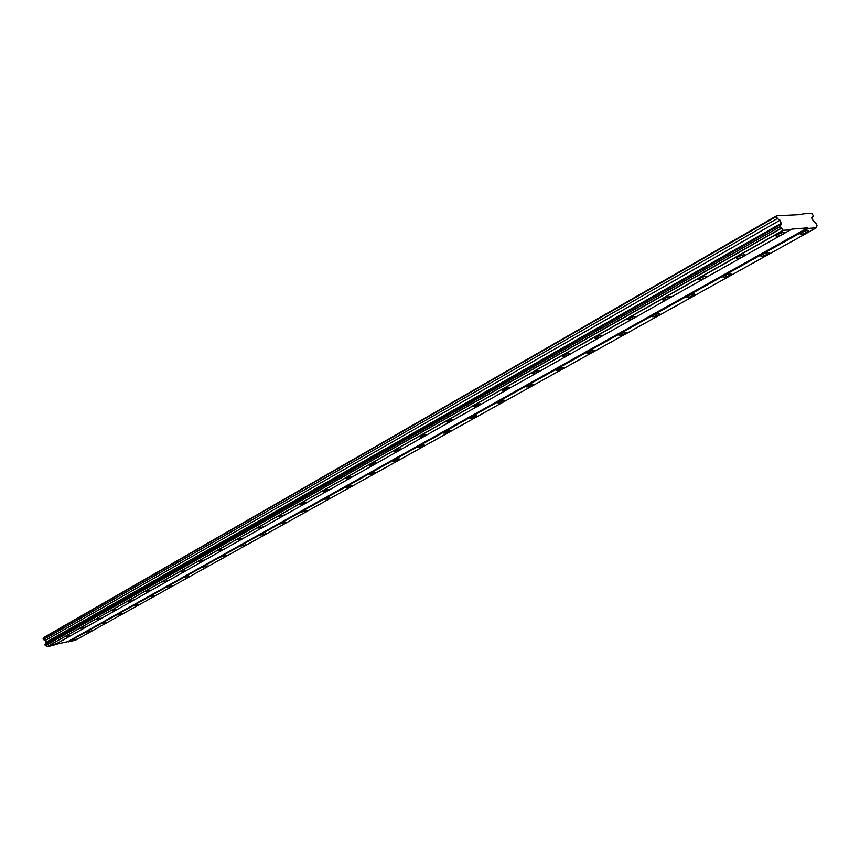 <?xml version="1.0" encoding="UTF-8"?>
<svg xmlns="http://www.w3.org/2000/svg" width="860" height="860" viewBox="0 0 860 860"><rect width="100%" height="100%" fill="white"/><g stroke="black" fill="none" stroke-linecap="round" stroke-linejoin="round"><path stroke-width="1.29" d="M783.18 234.124L784.793 232.899C784.406 231.921 781.976 232.479 777.505 234.597L775.913 235.801C776.311 236.79 778.73 236.22 783.18 234.124M55.9 643.807L50.761 645.14L55.9 643.807M70.649 635.497L65.468 636.841L70.649 635.497M85.806 626.962L80.571 628.305L85.806 626.962M101.383 618.189L96.094 619.544L101.383 618.189M117.401 609.17L112.058 610.536L117.401 609.17M133.87 599.882L128.473 601.258L133.87 599.882M150.823 590.336L145.372 591.723L150.823 590.336M168.27 580.511L162.766 581.908L168.27 580.511M186.233 570.395L180.675 571.792L186.233 570.395M204.744 559.967L199.122 561.376L204.744 559.967M223.826 549.217L218.139 550.636L223.826 549.217M243.498 538.134L237.758 539.564L243.498 538.134M263.794 526.696L257.989 528.137L263.794 526.696M284.757 514.893L278.887 516.344L284.757 514.893M306.386 502.702L306.998 502.24C306.16 501.831 304.182 502.315 301.054 503.702L300.452 504.164C301.29 504.573 303.268 504.089 306.386 502.702M328.746 490.114L329.391 489.619C328.563 489.19 326.563 489.673 323.381 491.092L322.747 491.587C323.575 492.017 325.575 491.522 328.746 490.114M351.869 477.085L352.535 476.569C351.729 476.107 349.708 476.612 346.462 478.052L345.795 478.568C346.601 479.031 348.623 478.536 351.869 477.085M375.777 463.615L376.487 463.067C375.702 462.583 373.648 463.088 370.337 464.561L369.639 465.11C370.423 465.593 372.477 465.099 375.777 463.615M400.534 449.673L401.276 449.092C400.513 448.587 398.438 449.092 395.062 450.608L394.321 451.188C395.084 451.693 397.159 451.188 400.534 449.673M426.162 435.235L426.958 434.623C426.205 434.085 424.109 434.59 420.669 436.149L419.873 436.762C420.626 437.288 422.722 436.783 426.162 435.235M452.725 420.271L453.564 419.615C452.844 419.056 450.715 419.562 447.2 421.153L446.362 421.808C447.092 422.367 449.21 421.862 452.725 420.271M480.278 404.759L481.17 404.06C480.46 403.458 478.31 403.974 474.72 405.619L473.828 406.296C474.537 406.898 476.687 406.382 480.278 404.759M508.862 388.656L509.808 387.925C509.131 387.29 506.948 387.806 503.272 389.483L502.337 390.214C503.014 390.848 505.185 390.322 508.862 388.656M538.543 371.928L539.553 371.154C538.898 370.488 536.694 371.015 532.931 372.735L531.931 373.509C532.587 374.175 534.791 373.648 538.543 371.928M569.384 354.556L570.459 353.729C569.836 353.019 567.6 353.557 563.762 355.32L562.687 356.147C563.311 356.857 565.547 356.319 569.384 354.556M601.462 336.486L602.602 335.615C602.011 334.863 599.753 335.4 595.819 337.217L594.679 338.087C595.27 338.84 597.528 338.302 601.462 336.486M634.841 317.684L636.067 316.749C635.508 315.953 633.218 316.502 629.187 318.372L627.972 319.296C628.531 320.092 630.821 319.554 634.841 317.684M669.617 298.098L670.918 297.098C670.402 296.259 668.07 296.808 663.942 298.732L662.651 299.731C663.167 300.559 665.489 300.022 669.617 298.098M705.866 277.673L707.264 276.608C706.78 275.727 704.426 276.286 700.18 278.264L698.793 279.328C699.277 280.209 701.631 279.661 705.866 277.673M743.685 256.366L745.179 255.237C744.749 254.302 742.352 254.861 738.009 256.903L736.515 258.043C736.955 258.967 739.342 258.409 743.685 256.366M807.11 232.125L808.744 230.899C808.379 229.953 805.992 230.512 801.584 232.587L799.961 233.802C800.337 234.748 802.713 234.189 807.11 232.125M76.389 639.206L71.316 640.517L76.389 639.206M91.289 630.907L86.172 632.229L91.289 630.907M106.597 622.371L101.426 623.704L106.597 622.371M122.324 613.61L117.11 614.954L122.324 613.61M138.492 604.601L133.225 605.956L138.492 604.601M155.112 595.346L149.791 596.711L155.112 595.346M172.215 585.821L166.84 587.187L172.215 585.821M189.813 576.017L184.384 577.393L189.813 576.017M207.926 565.923L202.444 567.31L207.926 565.923M226.588 555.528L221.052 556.925L226.588 555.528M245.82 544.81L240.22 546.218L245.82 544.81M265.643 533.77L259.989 535.189L265.643 533.77M286.09 522.375L280.371 523.804L286.09 522.375M307.192 510.625L301.409 512.065L307.192 510.625M328.971 498.488L329.595 498.015C328.789 497.617 326.843 498.101 323.747 499.466L328.971 498.488M351.471 485.954L352.127 485.459C351.332 485.029 349.364 485.524 346.214 486.921L345.559 487.416C346.354 487.835 348.321 487.351 351.471 485.954M374.723 473L375.411 472.473C374.637 472.033 372.649 472.516 369.435 473.946L368.746 474.473C369.52 474.913 371.52 474.43 374.723 473M398.771 459.606L399.502 459.046C398.739 458.573 396.729 459.079 393.45 460.541L392.73 461.089C393.482 461.562 395.503 461.067 398.771 459.606M423.647 445.749L424.421 445.158C423.679 444.663 421.637 445.158 418.304 446.652L417.53 447.243C418.272 447.737 420.314 447.243 423.647 445.749M449.404 431.397L450.221 430.774C449.5 430.247 447.437 430.752 444.029 432.29L443.222 432.902C443.943 433.429 445.996 432.924 449.404 431.397M476.085 416.53L476.956 415.875C476.257 415.326 474.161 415.831 470.678 417.401L469.829 418.057C470.527 418.605 472.613 418.1 476.085 416.53M503.745 401.125L504.659 400.427C503.981 399.846 501.875 400.351 498.316 401.964L497.402 402.663C498.08 403.243 500.197 402.738 503.745 401.125M532.426 385.151L533.404 384.409C532.748 383.786 530.609 384.302 526.976 385.957L526.008 386.699C526.664 387.312 528.803 386.796 532.426 385.151M562.203 368.564L563.236 367.779C562.612 367.123 560.451 367.639 556.732 369.338L555.711 370.123C556.334 370.767 558.495 370.252 562.203 368.564M593.131 351.332L594.228 350.493C593.636 349.805 591.443 350.332 587.638 352.073L586.552 352.901C587.143 353.589 589.337 353.073 593.131 351.332M625.274 333.422L626.446 332.54C625.886 331.81 623.661 332.336 619.77 334.131L618.609 335.013C619.178 335.733 621.393 335.207 625.274 333.422M658.717 314.792L659.964 313.846C659.437 313.083 657.18 313.62 653.202 315.459L651.966 316.394C652.493 317.168 654.739 316.63 658.717 314.792M693.536 295.399L694.869 294.399C694.375 293.583 692.085 294.131 688.011 296.023L686.678 297.022C687.183 297.829 689.462 297.291 693.536 295.399M729.807 275.189L731.226 274.125C730.774 273.265 728.452 273.813 724.27 275.77L722.862 276.834C723.314 277.683 725.636 277.135 729.807 275.189M767.625 254.119L769.152 252.98C768.743 252.077 766.389 252.625 762.1 254.635L760.584 255.775C761.003 256.678 763.347 256.13 767.625 254.119M807.766 227.835L808.389 228.405L816.419 227.76L817 225.449L816.344 223.761L813.162 220.848L811.99 217.806L813.313 215.892L811.883 213.226L802.81 213.893L802.638 214.527L776.623 215.785L777.257 218.558L780.031 220.214L781.224 223.31L780.332 226.599L783.17 230.297L46.848 646.774L53.868 645.193L791.77 229.125L807.766 227.835L67.757 641.657L55.061 644.516M783.17 230.297L791.598 229.77M46.73 646.688L44.903 644.516L780.364 226.492M45.376 644.247L46.053 642.259L45.483 640.334L43.387 639.603L43.236 637.83L776.623 215.785M816.419 227.76L75.11 640.399L67.757 641.657M808.389 228.405L68.209 641.958M44.87 644.591L780.332 226.599M780.998 228.33L45.182 645.666M45.3 645.742L781.159 228.47M46.848 646.774L783.331 230.448M802.81 213.893L801.552 214.602M43 638.281L776.451 216.43M777.257 218.558L43.387 639.603M780.031 220.214L45.483 640.334M781.224 223.31L46.053 642.259M780.923 224.417L45.655 643.043"/></g></svg>
